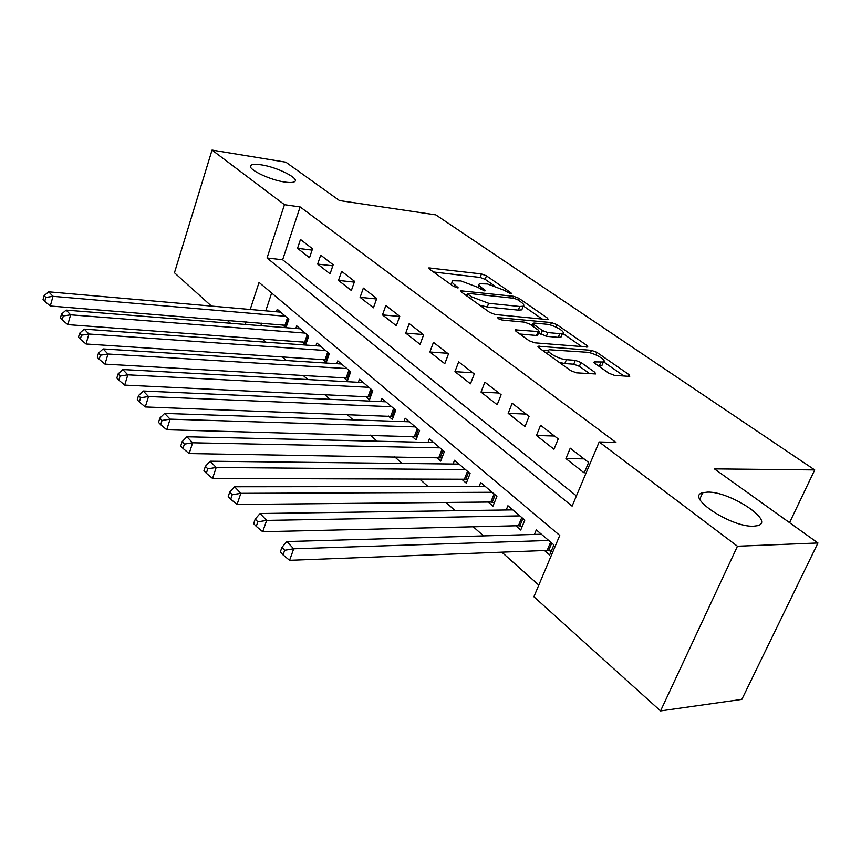 <?xml version="1.0" encoding="UTF-8"?>
<svg xmlns="http://www.w3.org/2000/svg" width="861" height="861" viewBox="0 0 861 861"><rect width="100%" height="100%" fill="white"/><g stroke="black" fill="none" stroke-linecap="round" stroke-linejoin="round"><path stroke-width="1.29" d="M510.681 293.741L511.445 293.687L510.982 292.815L486.476 275.832L481.45 273.938L428.864 267.911L429.435 269.084L453.672 286.498L458.224 287.832L454.608 284.668C452.1 282.806 451.455 281.493 452.671 280.729L460.958 280.944L477.575 287.219L484.42 290.867L485.238 290.803L484.786 289.931L481.579 287.671C479.017 285.798 478.339 284.485 479.545 283.743L487.487 283.969L503.868 290.146L510.681 293.741M707.355 492.137L702.684 492.75C684.861 496.711 731.366 527.653 753.773 526.2L757.626 525.662C775.653 521.346 729.461 491.05 707.355 492.137M261.346 164.849C256.137 164.042 252.747 164.15 251.154 165.183C245.579 168.143 268.804 179.863 284.776 182.048C289.748 182.78 293.009 182.661 294.548 181.682C300.134 178.657 277.285 167.152 261.346 164.849M608.888 373.233L614.539 375.374L628.907 376.332L629.8 376.246L628.95 374.6L596.931 352.407L591.475 350.341L538.168 346.208L538.889 347.758L570.714 370.639L576.493 372.835L595.597 373.943L594.8 372.275L580.96 362.481L575.32 360.35L566.398 359.683C558.692 359.338 544.809 351.256 549.264 349.749L586.481 352.224C593.918 352.59 607.726 360.555 603.367 362.007L594.23 361.911L595.037 363.514L608.888 373.233M211.44 306.085L174.46 272.754L212.043 150.083L285.863 162.202L339.471 200.559L435.827 214.884L814.721 469.934L714.415 468.89L817.95 542.979L737.457 546.24L660.548 710.917L533.895 596.748L559.758 535.424L259.053 282.419L250.207 309.486M212.043 150.083L284.464 204.692L267.039 257.988L572.102 506.15L599.17 441.973L737.457 546.24M599.17 441.973L615.938 442.414L300.123 206.92L284.464 204.692M547.133 319.549L548.177 319.463L547.445 318.096L518.828 298.261L513.683 296.313L460.829 290.814L461.442 292.083L489.78 312.457L495.226 314.513L547.133 319.549M556.798 324.586L587.041 345.552L587.826 347.048L534.67 342.818L529.063 340.698L516.062 331.345L515.373 329.881L539.072 331.614L538.362 330.161L529.892 324.188L524.489 322.143L502.135 320.034C499.197 319.356 497.766 318.538 497.841 317.601L551.492 322.574L556.798 324.586L555.819 327.019M544.507 550.534L549.652 554.968L553.903 544.895L536.306 529.902L534.423 534.433M515.782 525.791L520.722 530.042L524.812 520.119L507.925 505.741L506.203 509.992M488.219 502.049L492.966 506.139L496.905 496.356L480.696 482.547L479.103 486.551M461.754 479.254L466.307 483.172L470.106 473.528L454.533 460.269L453.069 464.036M436.312 457.331L440.692 461.109L444.351 451.605L429.381 438.852L428.025 442.403M411.838 436.247L416.057 439.885L419.587 430.511L405.176 418.242L403.927 421.599M388.279 415.96L392.336 419.447L395.748 410.213L381.875 398.395L380.713 401.581M365.581 396.404L369.487 399.773L372.791 390.657L359.424 379.27L358.337 382.295M343.7 377.559L347.467 380.81L350.664 371.812L337.77 360.834L336.759 363.708M322.595 359.381L326.233 362.513L329.322 353.645L316.88 343.044L315.933 345.788M302.222 341.828L305.73 344.852L308.733 336.102L296.722 325.867L295.829 328.482M312.532 248.807L300.489 239.487L297.54 248.334L309.529 257.73L312.532 248.807M333.175 264.779L320.701 255.125L317.666 264.101L330.075 273.83L333.175 264.779M354.571 281.332L341.645 271.323L338.502 280.428L351.363 290.501L354.571 281.332M376.741 298.487L363.342 288.112L360.092 297.346L373.437 307.797L376.741 298.487M399.752 316.288L385.846 305.526L382.488 314.889L396.329 325.727L399.752 316.288M423.644 334.778L409.201 323.596L405.725 333.099L420.103 344.357L423.644 334.778M448.463 353.979L433.449 342.366L429.865 351.998L444.793 363.697L448.463 353.979M474.271 373.943L458.665 361.868L454.942 371.651L470.472 383.812L474.271 373.943M501.124 394.725L484.883 382.155L481.019 392.078L497.174 404.735L501.124 394.725M529.084 416.358L512.166 403.271L508.173 413.345L524.995 426.529L529.084 416.358M558.229 438.916L540.6 425.269L536.446 435.505L553.978 449.238L558.229 438.916M300.123 206.92L282.645 259.774L576.418 495.914M565.925 458.59L584.221 472.926L588.644 462.443L570.24 448.204L565.925 458.59L584.038 458.881M262.11 338.89L265.823 342.183M282.182 356.745L286.433 360.533M302.997 375.267L307.829 379.561M324.586 394.478L330.032 399.321M347.005 414.432L353.118 419.867M370.295 435.149L377.118 441.219M394.51 456.696L402.087 463.444M419.705 479.114L428.111 486.594M445.944 502.458L455.232 510.724M473.281 526.792L483.527 535.908M501.802 552.17L538.803 585.093M271.656 293.02L265.758 310.843M261.679 323.187L260.851 325.695M282.548 324.877L285.798 327.686M276.403 311.779L277.242 309.282L288.844 319.173L285.97 327.697M789.559 522.659L814.721 469.934M817.95 542.979L741.848 699.38L660.548 710.917M230.49 323.262L227.304 320.389M246.149 321.917L245.32 324.446M282.645 259.774L267.039 257.988M297.54 248.334L312.102 250.099M317.666 264.101L332.82 265.834M338.502 280.428L354.291 282.117M360.092 297.346L376.569 298.971M382.488 314.889L399.698 316.45M405.725 333.099L423.343 334.542M429.865 351.998L447.58 353.29M454.942 371.651L472.754 372.77M481.019 392.078L498.917 393.025M508.173 413.345L526.146 414.087M536.446 435.505L554.495 436.021M479.039 285.077L477.952 287.488M452.165 282.117L451.013 284.593M493.945 285.475L485.141 279.341L480.115 277.446L433.492 271.99M467.136 295.097L465.37 294.914M542.172 319.065L523.499 306.064M517.547 299.66L513.931 298.293L468.588 293.429L467.738 293.493L468.169 294.387L471.613 296.851L488.671 303.298L519.732 306.494L523.208 306.236C524.521 305.451 523.789 304.062 521.013 302.071L517.547 299.66M479.685 305.203L487.251 307L488.671 303.298M522.347 308.442L521.798 309.863L518.311 310.132L487.251 307M562.653 333.336L581.875 346.725M519.753 334.003L536.511 335.467L537.791 334.854M530.172 324.382L532.647 324.619M559.758 333.648L562.491 333.422C566.452 332.012 553.451 324.662 546.208 324.188L534.304 323.069L533.228 323.155L533.938 324.565L542.408 330.527L547.833 332.583L559.758 333.648L558.262 337.361L560.995 337.125L561.523 335.812M558.262 337.361L546.348 336.317L538.652 332.669M602.399 364.332L601.796 365.785L598.556 365.979M548.651 351.266L547.338 353.839M559.23 362.384L564.827 363.557L566.398 359.683M589.763 373.717L579.388 366.334L573.749 364.203L564.827 363.557M548.532 350.814L542.484 350.341M623.902 375.999L603.626 361.878M280.6 312.145L48.7 291.825L52.995 296.335L50.293 306.01L286.745 325.393M45.837 297.454L44.126 295.646L43.05 299.51L44.761 301.328L45.837 297.454L52.995 296.335L285.432 316.267M44.126 295.646L48.7 291.825M50.293 306.01L44.761 301.328M300.198 328.837L66.146 310.121L70.613 314.814L67.815 324.629L306.591 342.355M63.316 315.955L61.529 314.071L60.421 318L62.196 319.883L63.316 315.955L70.613 314.814L305.203 333.099M61.529 314.071L66.146 310.121M67.815 324.629L62.196 319.883M320.486 346.111L84.281 329.15L88.92 334.014L86.025 343.991L327.137 359.909M81.483 335.187L79.632 333.229L78.48 337.221L80.331 339.18L81.483 335.187L88.92 334.014L325.673 350.524M79.632 333.229L84.281 329.15M86.025 343.991L80.331 339.18M341.505 364.009L103.148 348.931L107.98 354.011L104.977 364.128L348.436 378.097M100.393 355.206L98.466 353.161L97.282 357.218L99.198 359.263L100.393 355.206L107.98 354.011L346.875 368.583M98.466 353.161L103.148 348.931M104.977 364.128L99.198 359.263M363.288 382.564L122.789 369.541L127.826 374.826L124.716 385.104L370.51 396.953M120.088 376.053L118.086 373.922L116.848 378.033L118.85 380.164L120.088 376.053L127.826 374.826L368.863 387.31M118.086 373.922L122.789 369.541M124.716 385.104L118.85 380.164M385.889 401.807L143.26 391.012L148.522 396.523L145.283 406.962L393.423 416.509M140.623 397.771L138.524 395.565L137.243 399.741L139.331 401.958L140.623 397.771L148.522 396.523L391.669 406.736M138.524 395.565L143.26 391.012M145.283 406.962L139.331 401.958M409.341 421.793L164.623 413.409L170.101 419.156L166.743 429.768L417.208 436.807M162.029 420.448L159.855 418.134L158.521 422.374L160.695 424.699L162.029 420.448L170.101 419.156L415.346 426.905M159.855 418.134L164.623 413.409M166.743 429.768L160.695 424.699M433.707 442.532L186.912 436.785L192.638 442.791L189.151 453.575L441.93 457.901M184.394 444.115L182.112 441.704L180.735 446.009L183.006 448.43L184.394 444.115L192.638 442.791L439.949 447.849M182.112 441.704L186.912 436.785M189.151 453.575L183.006 448.43M459.031 464.101L210.202 461.216L216.186 467.491L212.559 478.458L464.37 479.254L467.631 479.814M207.77 468.847L205.381 466.328L203.949 470.709L206.328 473.238L207.77 468.847L216.186 467.491L465.521 469.632M205.381 466.328L210.202 461.216M212.559 478.458L206.328 473.238M485.378 486.54L234.569 486.766L240.832 493.342L237.055 504.481L490.845 502.028L494.386 502.62M232.222 494.731L229.726 492.094L228.23 496.549L230.716 499.197L232.222 494.731L240.832 493.342L492.137 492.288M229.726 492.094L234.569 486.766M237.055 504.481L230.716 499.197M512.812 509.895L260.076 513.522L266.641 520.41L262.702 531.743L518.419 525.727L522.24 526.362M257.837 521.841L255.222 519.075L253.661 523.606L256.266 526.383L257.837 521.841L266.641 520.41L519.84 515.89M255.222 519.075L260.076 513.522M262.702 531.743L256.266 526.383M541.386 534.24L286.821 541.569L293.709 548.791L289.587 560.317L547.155 550.427L551.288 551.094M284.69 550.265L281.945 547.359L280.309 551.976L283.054 554.882L284.69 550.265L293.709 548.791L548.726 540.482M281.945 547.359L286.821 541.569M289.587 560.317L283.054 554.882M510.616 293.741L510.982 292.815M457.449 287.908L457.804 286.95M484.431 290.867L484.786 289.931M480.868 289.554L481.579 287.671M453.876 286.638L454.608 284.668M429.628 269.213L430.145 267.825M480.115 277.446L481.45 273.938M485.141 279.341L486.476 275.832M461.518 292.137L462.056 290.717M512.952 298.186L513.683 296.313M518.128 300.058L518.828 298.261M546.886 319.528L547.445 318.096M467.426 296.388L468.169 294.387M470.849 298.853L471.613 296.851M518.311 310.132L519.732 306.494M586.406 347.101L587.041 345.552M515.922 331.248L516.503 329.785M536.511 335.467L538.007 331.7M498.261 318.548L498.659 317.537M550.502 325.06L551.492 322.574M533.174 326.502L533.938 324.565M540.923 334.272L542.408 330.527M546.348 336.317L547.833 332.583M594.628 363.202L595.188 361.824M599.267 366.033L600.838 362.244M573.749 364.203L575.32 360.35M579.388 366.334L580.96 362.481M594.079 374.008L594.8 372.275M538.663 347.586L539.255 346.111M590.398 352.956L591.475 350.341M595.898 354.904L596.931 352.407M628.229 376.289L628.95 374.6M285.023 325.081L287.423 317.957M286.326 325.297L288.489 318.861M304.719 342.011L307.194 334.789M306.032 342.226L308.26 335.704M325.114 359.543L327.664 352.224M326.427 359.747L328.741 353.139M346.23 377.699L348.866 370.284M347.564 377.904L349.943 371.199M368.131 396.523L370.854 389M369.477 396.717L371.941 389.925M390.84 416.046L393.66 408.426M392.207 416.24L394.747 409.352M414.421 436.323L417.327 428.584M415.798 436.495L418.424 429.521M438.906 457.374L441.919 449.528M440.294 457.546L443.028 450.464M464.37 479.254L467.491 471.301M465.769 479.426L468.588 472.248M490.845 502.028L494.085 493.956M492.266 502.178L495.193 494.903M518.419 525.727L521.788 517.547M519.85 525.877L522.896 518.483M547.155 550.427L550.642 542.118M548.597 550.566L551.75 543.065M699.799 499.111L702.684 492.75M250.594 166.937L251.154 165.183M466.813 295.947L467.62 293.816M521.798 309.863L523.208 306.236M515.158 330.42L515.373 329.881M537.587 335.37L539.072 331.614M560.995 337.125L562.491 333.422M532.184 325.802L533.034 323.639M594.004 362.47L594.23 361.911M601.796 365.785L603.367 362.007M537.942 346.779L538.168 346.208"/></g></svg>
